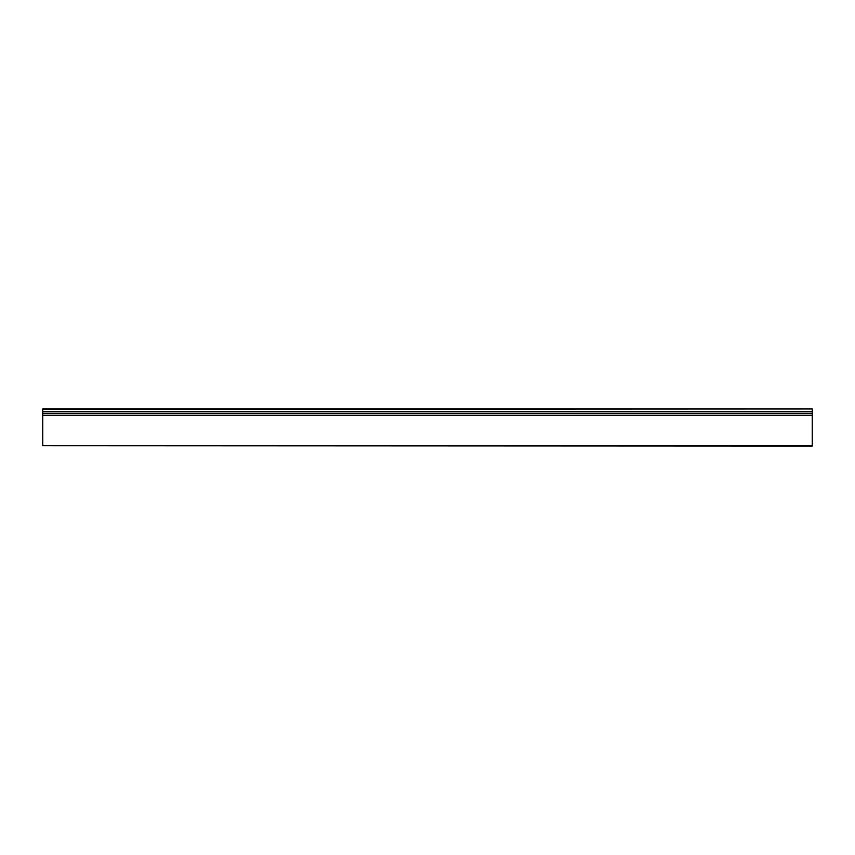 <?xml version="1.0" encoding="UTF-8"?>
<svg xmlns="http://www.w3.org/2000/svg" width="855" height="855" viewBox="0 0 855 855"><rect width="100%" height="100%" fill="white"/><g stroke="black" fill="none" stroke-linecap="round" stroke-linejoin="round"><path stroke-width="1.28" d="M55.03 413.435L42.75 413.435L42.75 408.968L812.25 408.968L42.75 409.278M116.59 413.435L61.25 413.435M178.15 413.435L122.81 413.435M239.71 413.435L184.37 413.435M301.27 413.435L245.93 413.435M362.83 413.435L307.49 413.435M424.39 413.435L369.05 413.435M485.95 413.435L430.61 413.435M547.51 413.435L492.17 413.435M609.07 413.435L553.73 413.435M670.63 413.435L615.29 413.435M732.19 413.435L676.85 413.435M793.75 413.435L738.41 413.435M812.25 445.722L42.75 445.722L812.25 446.032L812.25 409.278M799.97 413.435L42.75 413.435L42.75 445.722M812.25 411.479L42.75 411.479M812.25 411.747L42.75 411.747M812.25 413.393L42.75 413.393M812.25 415.284L42.75 415.284"/></g></svg>
